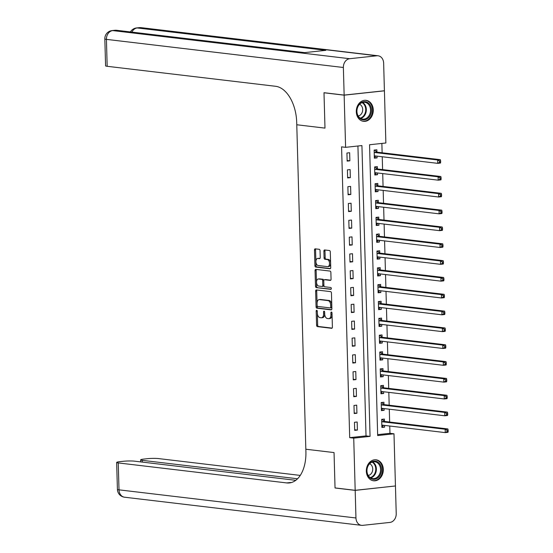 <?xml version="1.0" encoding="UTF-8"?>
<svg xmlns="http://www.w3.org/2000/svg" width="553" height="553" viewBox="0 0 553 553"><rect width="100%" height="100%" fill="white"/><g stroke="black" fill="none" stroke-linecap="round" stroke-linejoin="round"><path stroke-width="0.83" d="M316.717 310.295A0.933 0.546 -96.2 0 0 316.641 310.295A0.933 0.546 -96.2 0 0 316.185 311.152L316.579 325.192A1.327 0.781 -96.2 0 0 317.408 326.609L331.648 328.302A1.327 0.781 -96.2 0 0 331.752 328.302A1.327 0.781 -96.2 0 0 332.401 327.072L332.007 313.033A0.933 0.546 -96.2 0 0 331.427 312.044A0.933 0.546 -96.2 0 0 331.358 312.044A0.933 0.546 -96.2 0 0 330.901 312.901L330.95 314.719A4.258 2.509 -96.2 0 1 328.876 318.646A4.258 2.509 -96.2 0 1 328.537 318.646L327.355 318.507A4.258 2.509 -96.2 0 1 324.701 313.973L324.652 312.162A0.933 0.546 -96.2 0 0 324.072 311.166A0.933 0.546 -96.2 0 0 323.996 311.166A0.933 0.546 -96.2 0 0 323.546 312.03L323.595 313.841A4.258 2.509 -96.2 0 1 321.521 317.775A4.258 2.509 -96.2 0 1 321.182 317.775L319.993 317.629A4.258 2.509 -96.2 0 1 317.346 313.102L317.298 311.284A0.933 0.546 -96.2 0 0 316.717 310.295M373.268 109.916A10.569 8.461 -83.2 0 1 363.535 121.328A10.569 8.461 -83.2 0 1 356.291 111.747A10.569 8.461 -83.2 0 1 366.024 100.335A10.569 8.461 -83.2 0 1 373.268 109.916M383.305 469.386A10.569 8.461 -83.2 0 1 373.572 480.792A10.569 8.461 -83.2 0 1 366.328 471.211A10.569 8.461 -83.2 0 1 376.068 459.806A10.569 8.461 -83.2 0 1 383.305 469.386M320.056 250.73A1.327 0.781 -96.2 0 0 319.233 249.313L315.238 248.836A1.327 0.781 -96.2 0 0 315.127 248.836A1.327 0.781 -96.2 0 0 314.484 250.067L314.92 265.661A1.327 0.781 -96.2 0 0 315.742 267.078L329.982 268.765A1.327 0.781 -96.2 0 0 330.093 268.765A1.327 0.781 -96.2 0 0 330.735 267.541L330.3 251.947A1.327 0.781 -96.2 0 0 329.477 250.53L324.652 249.956A1.327 0.781 -96.2 0 0 324.542 249.956A1.327 0.781 -96.2 0 0 323.892 251.186L324.079 257.857A1.327 0.781 -96.2 0 0 324.908 259.274L327.3 259.557A3.56 2.094 -96.2 0 1 329.505 263.104A3.56 2.094 -96.2 0 1 327.784 266.629A3.56 2.094 -96.2 0 1 327.5 266.629L318.127 265.516A3.56 2.094 -96.2 0 1 315.922 261.97A3.56 2.094 -96.2 0 1 317.643 258.445A3.56 2.094 -96.2 0 1 317.927 258.445L319.489 258.631A1.327 0.781 -96.2 0 0 319.593 258.631A1.327 0.781 -96.2 0 0 320.242 257.401L320.056 250.73M344.146 95.095L384.411 90.754L383.644 63.153A8.129 6.512 96.8 0 0 378.072 55.784A8.129 6.512 96.8 0 0 376.883 55.784L349.676 58.715A8.129 6.512 96.8 0 0 343.372 67.494L344.146 95.095L323.996 92.704L324.984 128.116L323.996 92.773L344.146 95.164L384.418 90.823L385.87 142.992L369.549 144.755L377.671 435.557L393.992 433.794L395.45 485.969L355.185 490.311L353.726 438.142L370.054 436.379L361.925 145.57L345.604 147.333L344.146 95.164M355.185 490.311L335.035 487.919L334.047 452.575L305.837 449.23L296.774 124.764L324.984 128.116L296.774 124.764L296.705 122.344A33.871 19.956 -96.2 0 0 275.615 86.289L107.171 66.298A8.129 0.878 178.4 0 1 105.582 65.821L104.828 38.89A8.129 0.878 -1.6 0 0 106.425 39.374L107.171 66.298M345.604 147.333L341.574 146.856L349.696 437.658L353.726 438.142M316.385 289.938A1.327 0.781 -96.2 0 0 316.275 289.938A1.327 0.781 -96.2 0 0 315.632 291.168L316.067 306.763A1.327 0.781 -96.2 0 0 316.89 308.173L331.129 309.867A1.327 0.781 -96.2 0 0 331.24 309.867A1.327 0.781 -96.2 0 0 331.883 308.636L331.447 293.042A1.327 0.781 -96.2 0 0 330.625 291.631L316.385 289.938M315.493 286.212L315.058 270.617A1.327 0.781 -96.2 0 1 315.701 269.387A1.327 0.781 -96.2 0 1 315.811 269.387L330.051 271.081A1.327 0.781 -96.2 0 1 330.874 272.498L331.06 279.168A1.327 0.781 -96.2 0 1 330.418 280.399A1.327 0.781 -96.2 0 1 330.307 280.399L324.535 279.707A1.327 0.781 -96.2 0 0 324.431 279.707A1.327 0.781 -96.2 0 0 323.781 280.938L323.906 285.362A1.327 0.781 -96.2 0 0 324.729 286.779L330.742 287.491A0.933 0.546 -96.2 0 1 331.323 288.424A0.933 0.546 -96.2 0 1 330.867 289.343A0.933 0.546 -96.2 0 1 330.798 289.343L316.316 287.629A1.327 0.781 -96.2 0 1 315.493 286.212L316.579 286.095L316.143 270.5L315.058 270.617M349.696 437.658L366.024 435.902L357.922 146.006M357.397 430.082L357.176 422.001L354.452 422.292L354.68 430.372L357.397 430.082L354.66 429.75M356.927 413.25L356.706 405.169L353.982 405.467L354.21 413.54L356.927 413.25L354.19 412.925M356.457 396.418L356.236 388.344L353.512 388.635L353.74 396.715L356.457 396.418L353.72 396.093M355.987 379.593L355.766 371.512L353.042 371.81L353.27 379.883L355.987 379.593L353.249 379.268M355.517 362.761L355.296 354.687L352.572 354.978L352.8 363.058L355.517 362.761L352.779 362.436M355.047 345.936L354.826 337.855L352.102 338.146L352.33 346.226L355.047 345.936L352.309 345.611M354.577 329.104L354.355 321.023L351.632 321.321L351.86 329.394L354.577 329.104L351.839 328.779M354.107 312.272L353.885 304.198L351.162 304.489L351.39 312.569L354.107 312.272L351.369 311.947M353.637 295.447L353.415 287.366L350.692 287.664L350.92 295.737L353.637 295.447L350.899 295.122M353.167 278.615L352.945 270.541L350.222 270.832L350.45 278.912L353.167 278.615L350.429 278.29M352.696 261.79L352.475 253.709L349.752 254.007L349.98 262.081L352.696 261.79L349.959 261.465M352.226 244.958L352.005 236.884L349.282 237.175L349.51 245.256L352.226 244.958L349.489 244.633M351.756 228.133L351.535 220.053L348.812 220.343L349.04 228.424L351.756 228.133L349.019 227.808M351.286 211.301L351.065 203.221L348.342 203.518L348.57 211.592L351.286 211.301L348.549 210.976M350.816 194.469L350.588 186.396L347.872 186.686L348.1 194.767L350.816 194.469L348.079 194.144M350.346 177.644L350.118 169.564L347.402 169.861L347.63 177.935L350.346 177.644L347.609 177.319M349.876 160.812L349.648 152.739L346.931 153.029L347.16 161.11L349.876 160.812L347.139 160.488M377.644 434.644L389.962 433.317L389.761 426.024M389.651 422.043L389.291 409.192M389.181 405.211L388.821 392.367M388.711 388.379L388.351 375.535M388.241 371.554L387.881 358.71M387.771 354.722L387.411 341.878M387.3 337.897L386.941 325.053M386.83 321.065L386.471 308.221M386.36 304.24L386.001 291.39M385.89 287.408L385.531 274.565M385.42 270.576L385.061 257.733M384.95 253.751L384.591 240.908M384.48 236.919L384.121 224.076M384.01 220.094L383.651 207.244M383.54 203.262L383.181 190.419M383.07 186.437L382.711 173.587M382.6 169.605L382.241 156.762M382.13 152.773L381.867 143.421M384.446 421.255L384.383 419.063L381.66 419.361L381.888 427.434L384.605 427.144L384.556 425.409M383.976 404.43L383.913 402.238L381.19 402.529L381.418 410.609L384.135 410.312L384.086 408.577M383.505 387.598L383.443 385.406L380.72 385.704L380.948 393.777L383.664 393.487L383.616 391.752M383.035 370.773L382.973 368.581L380.25 368.872L380.478 376.952L383.194 376.655L383.146 374.92M382.565 353.941L382.503 351.749L379.78 352.047L380.008 360.121L382.724 359.83L382.676 358.088M382.095 337.109L382.033 334.924L379.31 335.215L379.538 343.295L382.254 342.998L382.206 341.263M381.625 320.284L381.563 318.093L378.84 318.383L379.068 326.464L381.784 326.173L381.736 324.431M381.155 303.452L381.093 301.261L378.37 301.558L378.598 309.632L381.314 309.341L381.266 307.606M380.685 286.627L380.623 284.436L377.899 284.726L378.128 292.807L380.844 292.509L380.796 290.774M380.215 269.795L380.153 267.604L377.429 267.901L377.658 275.975L380.374 275.684L380.326 273.942M379.745 252.963L379.683 250.779L376.959 251.069L377.187 259.15L379.904 258.852L379.856 257.117M379.275 236.138L379.213 233.947L376.489 234.244L376.717 242.318L379.434 242.027L379.386 240.285M378.805 219.306L378.743 217.115L376.019 217.412L376.247 225.493L378.964 225.195L378.916 223.46M378.335 202.481L378.273 200.29L375.549 200.58L375.777 208.661L378.494 208.37L378.446 206.628M377.865 185.649L377.803 183.458L375.079 183.755L375.307 191.829L378.024 191.538L377.976 189.803M377.395 168.824L377.333 166.633L374.609 166.923L374.837 175.004L377.554 174.707L377.505 172.971M376.925 151.992L376.863 149.801L374.139 150.098L374.367 158.172L377.084 157.882L377.035 156.14M389.962 433.317L393.992 433.794M366.024 435.902L370.054 436.379M384.605 427.144L381.867 426.819M384.135 410.312L381.397 409.987M383.664 393.487L380.927 393.162M383.194 376.655L380.457 376.33M382.724 359.83L379.987 359.505M382.254 342.998L379.517 342.673M381.784 326.173L379.047 325.848M381.314 309.341L378.577 309.016M380.844 292.509L378.107 292.184M380.374 275.684L377.637 275.359M379.904 258.852L377.167 258.528M379.434 242.027L376.697 241.702M378.964 225.195L376.227 224.871M378.494 208.37L375.757 208.039M378.024 191.538L375.287 191.214M377.554 174.707L374.816 174.382M377.084 157.882L374.346 157.557M322.268 317.657A4.258 2.509 -96.2 0 0 322.606 317.657A4.258 2.509 -96.2 0 0 324.68 313.724L323.595 313.841M324.632 311.961L324.68 313.724M329.629 318.528A4.258 2.509 -96.2 0 0 329.968 318.528A4.258 2.509 -96.2 0 0 332.042 314.602L330.95 314.719M331.994 312.839L332.042 314.602M317.277 311.09L317.671 325.074A1.327 0.781 -96.2 0 0 318.493 326.491L332.104 328.109M317.014 290.014A1.327 0.781 -96.2 0 0 316.717 291.051L317.152 306.645A1.327 0.781 -96.2 0 0 317.982 308.056L331.586 309.673M317.132 305.436A0.933 0.546 -96.2 0 0 317.712 306.431L330.21 307.91A0.933 0.546 -96.2 0 0 330.286 307.91A0.933 0.546 -96.2 0 0 330.735 307.053L330.687 305.138A4.258 2.509 -96.2 0 0 328.033 300.604L319.489 299.595A4.258 2.509 -96.2 0 0 319.15 299.588A4.258 2.509 -96.2 0 0 317.076 303.521L317.132 305.436M330.355 307.897L331.295 307.793A0.933 0.546 -96.2 0 0 331.371 307.793A0.933 0.546 -96.2 0 0 331.828 306.936L330.735 307.053M319.15 299.588L320.242 299.47A4.258 2.509 -96.2 0 1 320.581 299.477L329.125 300.493A4.258 2.509 -96.2 0 1 331.772 305.021L331.828 306.936M316.44 269.463A1.327 0.781 -96.2 0 0 316.143 270.5M330.763 280.205L325.62 279.59A1.327 0.781 -96.2 0 0 325.517 279.59A1.327 0.781 -96.2 0 0 325.413 279.618M331.164 289.143L316.316 287.629M318.542 279.002A3.56 2.094 -96.2 0 0 318.258 278.995A3.56 2.094 -96.2 0 0 316.537 282.521A3.56 2.094 -96.2 0 0 318.742 286.067L322.04 286.461A1.327 0.781 -96.2 0 0 322.15 286.461A1.327 0.781 -96.2 0 0 322.793 285.23L322.675 280.806A1.327 0.781 -96.2 0 0 321.846 279.389L318.542 279.002L319.627 278.885A3.56 2.094 -96.2 0 0 319.344 278.878L318.258 278.995M322.254 286.44L323.132 286.343A1.327 0.781 -96.2 0 0 323.235 286.343A1.327 0.781 -96.2 0 0 323.885 285.113L322.793 285.23M319.627 278.885L322.931 279.272A1.327 0.781 -96.2 0 1 323.761 280.689L323.885 285.113M316.579 286.095A1.327 0.781 -96.2 0 0 317.408 287.512M317.643 258.445L318.735 258.327A3.56 2.094 -96.2 0 1 319.019 258.327L319.945 258.438M328.586 266.511A3.56 2.094 -96.2 0 0 328.869 266.511A3.56 2.094 -96.2 0 0 330.597 262.986A3.56 2.094 -96.2 0 0 328.392 259.44L327.3 259.557M325.282 250.032A1.327 0.781 -96.2 0 0 324.984 251.069L325.171 257.739A1.327 0.781 -96.2 0 0 326 259.157L328.392 259.44M315.867 248.912A1.327 0.781 -96.2 0 0 315.569 249.949L316.005 265.544A1.327 0.781 -96.2 0 0 316.834 266.961L330.438 268.571M381.853 426.252L383.886 425.326M381.667 419.527L382.144 419.471L381.66 419.416M381.826 425.25L381.923 425.188A1.355 0.795 83.8 0 1 382.116 425.126A1.355 0.795 83.8 0 1 382.227 425.133L445.248 432.612L445.158 429.246L447.875 428.948L384.853 421.469A1.355 0.795 83.8 0 1 384.549 421.338L382.144 419.471M447.045 430.289L447.087 431.637L448.172 431.52L448.137 430.172L447.045 430.289L445.158 429.246L382.13 421.766A1.355 0.795 83.8 0 1 381.826 421.628L381.722 421.552M448.172 431.52L447.971 432.315L445.248 432.612L447.087 431.637M447.875 428.948L448.137 430.172M381.383 409.427L383.416 408.501M381.197 402.695L381.674 402.639L381.19 402.584M381.356 408.418L381.452 408.363A1.355 0.795 83.8 0 1 381.646 408.301A1.355 0.795 83.8 0 1 381.757 408.301L444.778 415.78L444.688 412.414L447.405 412.123L384.383 404.644A1.355 0.795 83.8 0 1 384.079 404.506L381.674 402.639M446.575 413.464L446.617 414.805L447.702 414.688L447.667 413.347L446.575 413.464L444.688 412.414L381.66 404.934A1.355 0.795 83.8 0 1 381.356 404.803L381.252 404.72M447.702 414.688L447.501 415.49L444.778 415.78L446.617 414.805M447.405 412.123L447.667 413.347M380.913 392.595L382.946 391.669M380.727 385.863L381.204 385.814L380.72 385.759M380.886 391.586L380.982 391.531A1.355 0.795 83.8 0 1 381.176 391.469A1.355 0.795 83.8 0 1 381.287 391.469L444.308 398.955L444.218 395.589L446.935 395.291L383.913 387.812A1.355 0.795 83.8 0 1 383.609 387.681L381.204 385.814M446.105 396.632L446.147 397.98L447.232 397.863L447.197 396.515L446.105 396.632L444.218 395.589L381.19 388.102A1.355 0.795 83.8 0 1 380.886 387.971L380.782 387.895M447.232 397.863L447.031 398.658L444.308 398.955L446.147 397.98M446.935 395.291L447.197 396.515M380.443 375.77L382.476 374.837M380.257 369.038L380.734 368.982L380.25 368.927M380.416 374.761L380.512 374.706A1.355 0.795 83.8 0 1 380.706 374.644A1.355 0.795 83.8 0 1 380.817 374.644L443.838 382.123L443.748 378.757L446.465 378.466L383.443 370.98A1.355 0.795 83.8 0 1 383.139 370.849L380.734 368.982M445.635 379.807L445.677 381.148L446.762 381.031L446.727 379.69L445.635 379.807L443.748 378.757L380.72 371.277A1.355 0.795 83.8 0 1 380.416 371.146L380.312 371.063M446.762 381.031L446.561 381.833L443.838 382.123L445.677 381.148M446.465 378.466L446.727 379.69M379.973 358.938L382.005 358.012M379.787 352.206L380.264 352.157L379.78 352.095M379.946 357.929L380.042 357.874A1.355 0.795 83.8 0 1 380.236 357.812A1.355 0.795 83.8 0 1 380.346 357.812L443.368 365.298L443.278 361.932L445.995 361.634L382.973 354.155A1.355 0.795 83.8 0 1 382.669 354.024L380.264 352.157M445.165 362.975L445.206 364.323L446.292 364.206L446.257 362.858L445.165 362.975L443.278 361.932L380.25 354.445A1.355 0.795 83.8 0 1 379.946 354.314L379.842 354.231M446.292 364.206L446.091 365.001L443.368 365.298L445.206 364.323M445.995 361.634L446.257 362.858M380.664 474.08A9.145 7.32 -83.2 0 1 370.724 478.49A9.145 7.32 -83.2 0 1 367.683 466.366A9.145 7.32 -83.2 0 1 377.63 461.955A9.145 7.32 -83.2 0 1 380.664 474.08M367.766 466.601A8.468 6.781 96.8 0 0 372.77 478.587A8.468 6.781 96.8 0 0 379.78 473.748A8.468 6.781 96.8 0 0 374.768 461.769A8.468 6.781 96.8 0 0 367.766 466.601M368.236 475.442A6.028 4.825 96.8 0 0 372.169 472.02A6.028 4.825 96.8 0 0 369.625 463.76M372.563 480.592A10.5 8.406 96.8 0 0 372.936 480.647A10.5 8.406 96.8 0 0 381.625 474.654A10.5 8.406 96.8 0 0 375.411 459.799A10.5 8.406 96.8 0 0 375.031 459.764M357.902 115.985A9.145 7.32 -83.2 0 1 360.238 103.28A9.145 7.32 -83.2 0 1 370.372 105.526A9.145 7.32 -83.2 0 1 368.028 118.231A9.145 7.32 -83.2 0 1 357.902 115.985M369.501 105.865A8.468 6.781 96.8 0 0 364.731 102.298A8.468 6.781 96.8 0 0 358.04 106.453A8.468 6.781 96.8 0 0 357.957 115.549A8.468 6.781 96.8 0 0 362.733 119.116A8.468 6.781 96.8 0 0 369.425 114.962A8.468 6.781 96.8 0 0 369.501 105.865M358.199 115.978A6.028 4.825 96.8 0 0 361.959 106.563A6.028 4.825 96.8 0 0 359.581 104.289M362.519 121.128A10.5 8.406 96.8 0 0 362.899 121.183A10.5 8.406 96.8 0 0 371.194 116.026A10.5 8.406 96.8 0 0 371.291 104.752A10.5 8.406 96.8 0 0 365.374 100.328A10.5 8.406 96.8 0 0 364.994 100.293M355.185 490.38L335.035 487.988L334.047 452.575L305.837 449.23L305.906 451.649A33.871 19.956 83.8 0 1 289.392 482.935A33.871 19.956 83.8 0 1 286.696 482.921L118.252 462.923L119.006 489.847L355.952 517.974L355.185 490.38L395.153 485.997M297.542 478.767L142.252 460.338A8.129 0.878 -1.6 0 1 140.656 459.861A8.129 0.878 -1.6 0 1 143.946 459.059L147.153 458.714A8.129 0.878 -1.6 0 1 158.524 458.582L300.251 475.407M355.952 517.974A8.129 6.512 96.8 0 0 361.531 525.343A8.129 6.512 96.8 0 0 362.713 525.35L389.92 522.419A8.129 6.512 96.8 0 0 396.225 513.633L395.457 486.032M295.779 480.308L134.524 461.167A8.129 0.878 -1.6 0 0 123.16 461.299L119.946 461.644A8.129 0.878 -1.6 0 0 116.655 462.446A8.129 0.878 -1.6 0 0 118.252 462.923M291.327 482.562A33.871 19.956 83.8 0 1 290.615 482.493L286.696 482.921M343.372 67.494L106.425 39.374A8.129 6.512 -83.2 0 1 112.729 30.588L115.446 30.297L304.039 52.68L325.807 50.337L137.213 27.947L139.937 27.657A8.129 6.512 -83.2 0 1 141.119 27.657L378.072 55.784M379.503 342.107L381.535 341.18M379.317 335.381L379.793 335.325L379.31 335.27M379.476 341.104L379.572 341.049A1.355 0.795 83.8 0 1 379.766 340.987A1.355 0.795 83.8 0 1 379.876 340.987L442.898 348.466L442.808 345.1L445.524 344.809L382.503 337.323A1.355 0.795 83.8 0 1 382.199 337.192L379.793 335.325M444.695 346.143L444.736 347.491L445.822 347.374L445.787 346.026L444.695 346.143L442.808 345.1L379.78 337.62A1.355 0.795 83.8 0 1 379.476 337.489L379.372 337.406M445.822 347.374L445.621 348.176L442.898 348.466L444.736 347.491M445.524 344.809L445.787 346.026M379.033 325.282L381.065 324.355M378.846 318.549L379.323 318.5L378.84 318.438M379.005 324.272L379.102 324.217A1.355 0.795 83.8 0 1 379.296 324.155A1.355 0.795 83.8 0 1 379.406 324.155L442.428 331.634L442.338 328.268L445.054 327.977L382.033 320.498A1.355 0.795 83.8 0 1 381.729 320.36L379.323 318.5M444.225 329.318L444.266 330.666L445.352 330.549L445.317 329.201L444.225 329.318L442.338 328.268L379.31 320.788A1.355 0.795 83.8 0 1 379.005 320.657L378.902 320.574M445.352 330.549L445.151 331.344L442.428 331.634L444.266 330.666M445.054 327.977L445.317 329.201M378.563 308.45L380.595 307.523M378.376 301.717L378.853 301.668L378.37 301.613M378.535 307.447L378.632 307.385A1.355 0.795 83.8 0 1 378.826 307.323A1.355 0.795 83.8 0 1 378.936 307.33L441.958 314.809L441.868 311.443L444.584 311.145L381.563 303.666A1.355 0.795 83.8 0 1 381.259 303.535L378.853 301.668M443.755 312.486L443.796 313.834L444.882 313.717L444.847 312.369L443.755 312.486L441.868 311.443L378.84 303.963A1.355 0.795 83.8 0 1 378.535 303.825L378.432 303.749M444.882 313.717L444.681 314.512L441.958 314.809L443.796 313.834M444.584 311.145L444.847 312.369M378.093 291.625L380.125 290.691M377.906 284.892L378.383 284.836L377.899 284.781M378.065 290.615L378.162 290.56A1.355 0.795 83.8 0 1 378.356 290.498A1.355 0.795 83.8 0 1 378.466 290.498L441.488 297.977L441.398 294.611L444.114 294.32L381.093 286.841A1.355 0.795 83.8 0 1 380.789 286.703L378.383 284.836M443.285 295.661L443.326 297.002L444.412 296.885L444.377 295.544L443.285 295.661L441.398 294.611L378.37 287.131A1.355 0.795 83.8 0 1 378.065 287L377.962 286.917M444.412 296.885L444.211 297.687L441.488 297.977L443.326 297.002M444.114 294.32L444.377 295.544M377.623 274.793L379.655 273.866M377.436 268.06L377.913 268.011L377.429 267.956M377.595 273.783L377.692 273.728A1.355 0.795 83.8 0 1 377.886 273.666A1.355 0.795 83.8 0 1 377.996 273.666L441.018 281.152L440.928 277.786L443.644 277.488L380.623 270.009A1.355 0.795 83.8 0 1 380.319 269.878L377.913 268.011M442.815 278.83L442.856 280.177L443.941 280.06L443.907 278.712L442.815 278.83L440.928 277.786L377.899 270.299A1.355 0.795 83.8 0 1 377.595 270.168L377.492 270.092M443.941 280.06L443.741 280.855L441.018 281.152L442.856 280.177M443.644 277.488L443.907 278.712M377.153 257.968L379.185 257.034M376.966 251.235L377.443 251.18L376.959 251.124M377.125 256.958L377.222 256.903A1.355 0.795 83.8 0 1 377.416 256.841A1.355 0.795 83.8 0 1 377.526 256.841L440.547 264.32L440.458 260.954L443.174 260.663L380.153 253.177A1.355 0.795 83.8 0 1 379.849 253.046L377.443 251.18M442.345 261.998L442.386 263.346L443.471 263.228L443.437 261.88L442.345 261.998L440.458 260.954L377.429 253.474A1.355 0.795 83.8 0 1 377.125 253.343L377.022 253.26M443.471 263.228L443.271 264.03L440.547 264.32L442.386 263.346M443.174 260.663L443.437 261.88M376.683 241.136L378.715 240.209M376.496 234.403L376.973 234.354L376.489 234.292M376.655 240.126L376.752 240.071A1.355 0.795 83.8 0 1 376.946 240.009A1.355 0.795 83.8 0 1 377.056 240.009L440.077 247.488L439.988 244.129L442.704 243.832L379.683 236.352A1.355 0.795 83.8 0 1 379.379 236.221L376.973 234.354M441.875 245.173L441.916 246.52L443.001 246.403L442.967 245.055L441.875 245.173L439.988 244.129L376.959 236.643A1.355 0.795 83.8 0 1 376.655 236.511L376.552 236.428M443.001 246.403L442.801 247.198L440.077 247.488L441.916 246.52M442.704 243.832L442.967 245.055M376.213 224.304L378.245 223.377M376.026 217.578L376.503 217.523L376.019 217.467M376.185 223.301L376.282 223.246A1.355 0.795 83.8 0 1 376.475 223.184A1.355 0.795 83.8 0 1 376.586 223.184L439.607 230.663L439.517 227.297L442.234 227.006L379.213 219.52A1.355 0.795 83.8 0 1 378.909 219.389L376.503 217.523M441.405 228.341L441.446 229.689L442.531 229.571L442.497 228.223L441.405 228.341L439.517 227.297L376.489 219.818A1.355 0.795 83.8 0 1 376.185 219.679L376.081 219.603M442.531 229.571L442.331 230.366L439.607 230.663L441.446 229.689M442.234 227.006L442.497 228.223M375.743 207.479L377.775 206.552M375.556 200.746L376.033 200.698L375.549 200.635M375.715 206.469L375.812 206.414A1.355 0.795 83.8 0 1 376.005 206.352A1.355 0.795 83.8 0 1 376.116 206.352L439.137 213.831L439.047 210.465L441.764 210.175L378.743 202.695A1.355 0.795 83.8 0 1 378.439 202.557L376.033 200.698M440.935 211.516L440.976 212.857L442.061 212.746L442.027 211.398L440.935 211.516L439.047 210.465L376.019 202.986A1.355 0.795 83.8 0 1 375.715 202.854L375.611 202.771M442.061 212.746L441.861 213.541L439.137 213.831L440.976 212.857M441.764 210.175L442.027 211.398M375.273 190.647L377.305 189.72M375.086 183.914L375.563 183.866L375.079 183.81M375.245 189.644L375.342 189.582A1.355 0.795 83.8 0 1 375.535 189.52A1.355 0.795 83.8 0 1 375.646 189.52L438.667 197.006L438.577 193.64L441.294 193.343L378.273 185.863A1.355 0.795 83.8 0 1 377.969 185.732L375.563 183.866M440.465 194.684L440.506 196.032L441.591 195.914L441.557 194.566L440.465 194.684L438.577 193.64L375.549 186.161A1.355 0.795 83.8 0 1 375.245 186.022L375.141 185.946M441.591 195.914L441.391 196.709L438.667 197.006L440.506 196.032M441.294 193.343L441.557 194.566M374.803 173.822L376.835 172.889M374.616 167.089L375.093 167.034L374.609 166.978M374.775 172.812L374.872 172.757A1.355 0.795 83.8 0 1 375.065 172.695A1.355 0.795 83.8 0 1 375.176 172.695L438.197 180.174L438.107 176.808L440.824 176.518L377.803 169.038A1.355 0.795 83.8 0 1 377.499 168.9L375.093 167.034M439.994 177.859L440.036 179.2L441.121 179.082L441.087 177.741L439.994 177.859L438.107 176.808L375.079 169.329A1.355 0.795 83.8 0 1 374.775 169.197L374.671 169.114M441.121 179.082L440.921 179.884L438.197 180.174L440.036 179.2M440.824 176.518L441.087 177.741M374.333 156.99L376.365 156.064M374.146 150.257L374.623 150.209L374.139 150.153M374.305 155.981L374.402 155.925A1.355 0.795 83.8 0 1 374.595 155.863A1.355 0.795 83.8 0 1 374.706 155.863L437.727 163.349L437.637 159.983L440.354 159.686L377.333 152.206A1.355 0.795 83.8 0 1 377.028 152.075L374.623 150.209M439.524 161.027L439.566 162.375L440.651 162.257L440.617 160.909L439.524 161.027L437.637 159.983L374.609 152.497A1.355 0.795 83.8 0 1 374.305 152.365L374.201 152.282M440.651 162.257L440.451 163.052L437.727 163.349L439.566 162.375M440.354 159.686L440.617 160.909M317.27 311.035L316.185 311.152M331.98 312.784L330.901 312.901M324.625 311.913L323.546 312.03M318.493 326.491L317.408 326.609M317.671 325.074L316.579 325.192M317.982 308.056L316.89 308.173M317.152 306.645L316.067 306.763M316.717 291.051L315.632 291.168M331.772 305.021L330.687 305.138M329.125 300.493L328.033 300.604M320.581 299.477L319.489 299.595M325.62 279.59L324.535 279.707M323.761 280.689L322.675 280.806M322.931 279.272L321.846 279.389M319.019 258.327L317.927 258.445M326 259.157L324.908 259.274M325.171 257.739L324.079 257.857M324.984 251.069L323.892 251.186M316.834 266.961L315.742 267.078M316.005 265.544L314.92 265.661M315.569 249.949L314.484 250.067M382.351 425.146L381.923 425.188M384.853 421.469L382.13 421.766M384.549 421.338L381.826 421.628M381.881 408.314L381.452 408.363M384.383 404.644L381.66 404.934M384.079 404.506L381.356 404.803M381.411 391.489L380.982 391.531M383.913 387.812L381.19 388.102M383.609 387.681L380.886 387.971M380.941 374.658L380.512 374.706M383.443 370.98L380.72 371.277M383.139 370.849L380.416 371.146M380.471 357.826L380.042 357.874M382.973 354.155L380.25 354.445M382.669 354.024L379.946 354.314M372.618 461.935A8.468 6.781 -83.2 0 1 375.584 473.25A8.468 6.781 -83.2 0 1 370.724 477.916M370.234 477.612A8.191 6.56 96.8 0 0 374.982 473.085A8.191 6.56 96.8 0 0 372.072 462.114M362.581 102.471A8.468 6.781 -83.2 0 1 365.305 105.367A8.468 6.781 -83.2 0 1 360.68 118.446M360.197 118.142A8.191 6.56 96.8 0 0 364.717 105.478A8.191 6.56 96.8 0 0 362.035 102.651M142.252 460.338L142.301 462.094M119.006 489.847A8.129 0.878 178.4 0 1 117.409 489.37A8.129 8.129 0 0 0 124.577 497.216A8.129 6.512 -83.2 0 1 119.006 489.847M376.883 55.784L139.937 27.657A8.129 4.79 -96.2 0 0 139.287 27.65L136.57 27.94A8.129 4.79 83.8 0 1 137.213 27.947A8.129 6.512 -83.2 0 0 131.891 32.109M304.634 52.618L116.635 30.297A8.129 6.512 -83.2 0 0 115.446 30.297A8.129 4.79 -96.2 0 0 114.803 30.291L112.079 30.581A8.129 4.79 83.8 0 1 112.729 30.588L349.676 58.715M380.001 341.001L379.572 341.049M382.503 337.323L379.78 337.62M382.199 337.192L379.476 337.489M379.531 324.169L379.102 324.217M382.033 320.498L379.31 320.788M381.729 320.36L379.005 320.657M379.061 307.344L378.632 307.385M381.563 303.666L378.84 303.963M381.259 303.535L378.535 303.825M378.591 290.512L378.162 290.56M381.093 286.841L378.37 287.131M380.789 286.703L378.065 287M378.121 273.687L377.692 273.728M380.623 270.009L377.899 270.299M380.319 269.878L377.595 270.168M377.651 256.855L377.222 256.903M380.153 253.177L377.429 253.474M379.849 253.046L377.125 253.343M377.181 240.023L376.752 240.071M379.683 236.352L376.959 236.643M379.379 236.221L376.655 236.511M376.711 223.198L376.282 223.246M379.213 219.52L376.489 219.818M378.909 219.389L376.185 219.679M376.24 206.366L375.812 206.414M378.743 202.695L376.019 202.986M378.439 202.557L375.715 202.854M375.77 189.541L375.342 189.582M378.273 185.863L375.549 186.161M377.969 185.732L375.245 186.022M375.3 172.709L374.872 172.757M377.803 169.038L375.079 169.329M377.499 168.9L374.775 169.197M374.83 155.884L374.402 155.925M377.333 152.206L374.609 152.497M377.028 152.075L374.305 152.365M322.606 317.657L321.521 317.775M329.968 318.528L328.876 318.646M331.371 307.793L330.286 307.91M325.517 279.59L324.431 279.707M323.235 286.343L322.15 286.461M328.869 266.511L327.784 266.629M140.656 459.861L140.711 461.9M116.655 462.446L117.409 489.37M124.577 497.216L361.531 525.343M116.635 30.297A8.129 8.129 0 0 0 114.803 30.291M112.079 30.581A8.129 8.129 0 0 0 104.828 38.89M141.119 27.657A8.129 8.129 0 0 0 139.287 27.65M136.57 27.94A8.129 8.129 0 0 0 130.418 31.936"/></g></svg>
